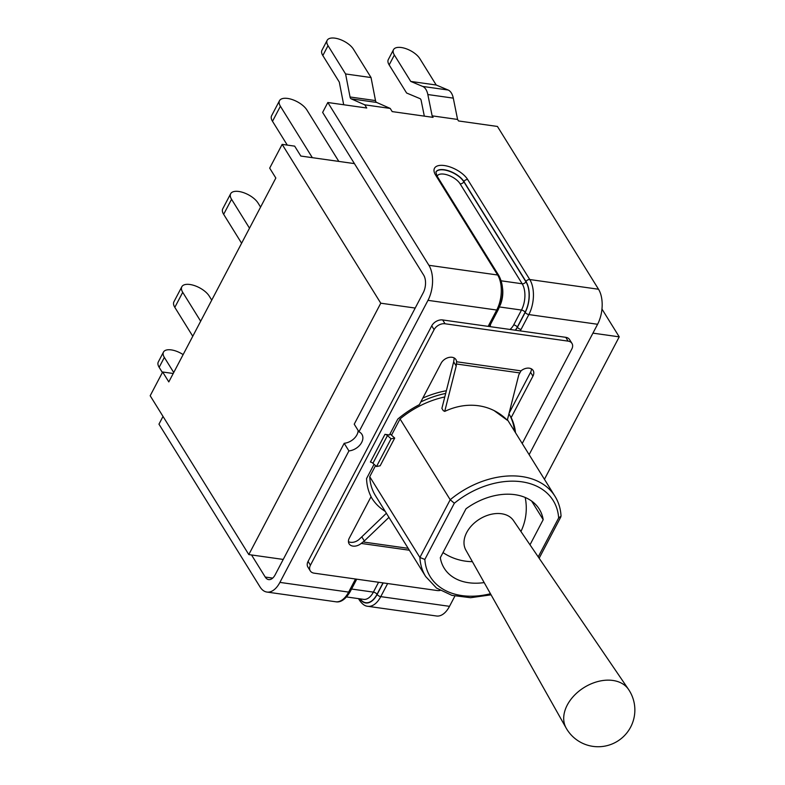 <?xml version="1.0" encoding="UTF-8"?>
<svg xmlns="http://www.w3.org/2000/svg" width="785" height="785" viewBox="0 0 785 785"><rect width="100%" height="100%" fill="white"/><g stroke="black" fill="none" stroke-linecap="round" stroke-linejoin="round"><path stroke-width="1.18" d="M279.499 100.696L271.6 115.738A15.975 7.32 27.7 0 0 272.503 121.292L280.402 106.25A15.975 7.32 -152.3 0 1 279.499 100.696A15.975 7.32 -152.3 0 1 292.265 99.577A15.975 7.32 -152.3 0 1 306.896 109.988L338.826 161.406M287.281 145.097L272.503 121.292M230.662 193.728L222.763 208.771A15.975 7.32 27.7 0 0 223.656 214.325L231.555 199.282A15.975 7.32 -152.3 0 1 230.662 193.728A15.975 7.32 -152.3 0 1 243.429 192.61A15.975 7.32 -152.3 0 1 258.049 203.021L260.581 207.093M241.603 243.232L223.656 214.325M181.816 286.76L173.917 301.803A15.975 7.32 27.7 0 0 174.819 307.357L182.719 292.314A15.975 7.32 -152.3 0 1 181.816 286.76A15.975 7.32 -152.3 0 1 194.582 285.632A15.975 7.32 -152.3 0 1 209.212 296.053L211.734 300.125M192.767 336.255L174.819 307.357M200.666 321.212L182.719 292.314M249.502 228.19L231.555 199.282M312.332 157.667L280.402 106.25M509.053 413.312L530.572 372.325L532.937 376.133A8.802 6.172 148.2 0 0 533.123 370.461A8.802 6.172 148.2 0 0 521.005 370.854L518.797 374.818L507.306 420.24A72.946 59.935 -62.1 0 0 495.07 411.095A72.946 59.935 -62.1 0 0 444.722 411.399L443.27 410.634L441.886 408.406L453.544 362.346A12.58 6.869 98 0 1 453.661 361.885L456.213 365.987L444.722 411.399M531.425 368.872A8.802 6.172 -31.8 0 1 530.572 372.325M446.361 390.734A80.492 56.422 148.2 0 0 422.83 398.064M571.971 343.418L569.596 339.601A8.802 6.172 148.2 0 0 565.759 337.324L442.671 319.946A8.802 6.172 148.2 0 0 431.74 325.844L308.073 561.393A8.802 6.172 148.2 0 0 307.897 567.064L310.261 570.872A8.802 6.172 -31.8 0 1 310.438 565.2L434.105 329.661A8.802 6.172 -31.8 0 1 445.036 323.763L568.124 341.132A8.802 6.172 -31.8 0 1 571.971 343.418A8.802 6.172 -31.8 0 1 571.784 349.089L522.221 443.505M454.868 596.119L449.511 606.334A25.159 13.747 98 0 1 436.529 615.999L367.792 606.295A25.159 13.747 -82 0 0 380.764 596.629L387.643 583.54M394.364 55.028A15.347 7.036 -152.3 0 1 393.501 49.691L388.31 59.581A15.347 7.036 27.7 0 0 389.164 64.919L394.364 55.028L410.751 81.424L436.205 85.016L448.137 90.02A16.348 8.929 98 0 1 453.288 98.135L457.576 119.438L458.528 120.959L497.435 126.454L598.523 289.243A25.159 13.747 -82 0 1 597.591 324.274L529.139 454.652M374.062 464.288L366.556 478.575A80.492 56.422 -31.8 0 0 371.07 496.66L349.286 538.157A8.802 6.172 148.2 0 0 349.109 543.828A8.802 6.172 148.2 0 0 361.218 543.436L364.348 540.963L361.797 536.852L358.853 539.629A8.802 6.172 -31.8 0 1 348.432 541.611M163.015 416.433L158.963 424.155L260.041 586.944A25.159 13.747 98 0 0 266.92 592.057A25.159 13.747 98 0 0 279.902 582.391L348.923 450.924A12.58 8.812 148.2 0 0 360.295 444.555A12.58 8.812 148.2 0 0 361.914 434.35A12.58 8.812 148.2 0 0 358.961 431.809L427.982 300.341A25.159 13.747 -82 0 0 428.914 265.301L327.826 102.511L366.732 108.006L364.76 104.827L351.209 98.851A3.699 2.021 98 0 1 350.051 96.987L345.586 73.957L371.04 77.548L375.505 100.578A3.699 2.021 -82 0 0 376.653 102.442L390.214 108.428L364.76 104.827M327.826 102.511L322.635 112.412L423.714 275.201A12.58 6.869 -82 0 1 423.252 292.717L354.231 424.185L358.961 431.809M348.923 450.924L344.193 443.299L275.172 574.777A12.58 6.869 98 0 1 268.676 579.605A12.58 6.869 98 0 1 265.242 577.053L251.524 554.956M183.131 354.614A15.347 7.036 27.7 0 0 163.486 352.072A15.347 7.036 27.7 0 0 164.35 357.411L159.159 367.311L162.377 372.502M159.159 367.311A15.347 7.036 -152.3 0 1 158.295 361.973L163.486 352.072M164.35 357.411L173.73 372.512M328.022 45.667A15.347 7.036 -152.3 0 1 327.159 40.329L321.968 50.22A15.347 7.036 27.7 0 0 322.831 55.558L328.022 45.667L345.586 73.957M322.831 55.558L339.297 82.082L343.32 102.845A16.348 8.929 98 0 0 343.791 104.768M371.04 77.548L353.476 49.259A15.347 7.036 -152.3 0 0 339.424 39.25A15.347 7.036 -152.3 0 0 327.159 40.329M389.164 64.919L406.61 93.013L419.975 98.616A3.778 2.061 98 0 1 421.162 100.49L424.322 116.131M436.205 85.016L419.818 58.62A15.347 7.036 -152.3 0 0 405.766 48.611A15.347 7.036 -152.3 0 0 393.501 49.691M410.751 81.424L422.683 86.428A16.348 8.929 98 0 1 427.835 94.543L432.133 115.846L433.075 117.367L392.186 111.598L390.214 108.428M457.576 119.438L432.133 115.846M344.193 443.299A12.58 8.812 148.2 0 0 358.146 430.504M420.789 401.959A80.492 56.422 -31.8 0 1 445.674 393.432M508.935 413.793A80.492 56.422 -31.8 0 1 510.211 416.099L511.153 417.63A80.492 56.422 -31.8 0 1 515.47 432.633M592.94 333.144L619.228 336.853L544.437 479.301M601.967 309.054L619.228 336.853M354.427 163.614L300.822 156.048L294.669 146.138L282.158 144.371L380.774 303.196L415.196 308.054M283.228 559.43L248.806 554.573L380.774 303.196M510.211 416.099A80.492 56.422 -31.8 0 1 514.518 431.112M387.476 435.547L391.058 438.805L394.708 438.079L380.156 465.79L376.515 466.516L372.924 463.258L387.476 435.547A2.512 1.158 27.7 0 0 384.964 434.34L389.458 434.968L397.799 419.072A80.492 56.422 -31.8 0 1 419.367 404.667L441.15 363.18A8.802 6.172 148.2 0 1 448.667 357.499A8.802 6.172 148.2 0 1 455.928 359.569A8.802 6.172 148.2 0 1 456.605 361.767L521.005 370.854M384.964 434.34L370.412 462.051A2.512 1.158 -152.3 0 1 372.924 463.258M394.708 438.079L390.047 433.85M361.797 536.852A12.58 6.869 98 0 1 362.052 536.597L386.387 513.262M391.058 438.805L376.515 466.516M440.14 590.418A8.802 6.172 -31.8 0 1 437.186 590.536L314.098 573.158A8.802 6.172 -31.8 0 1 310.261 570.872M532.937 376.133L511.153 417.63M456.213 365.987L456.605 361.767M454.23 357.96L453.661 361.885M388.938 517.374L364.348 540.963M494.03 410.555L507.306 420.24M385.229 511.398A80.492 56.422 -31.8 0 1 371.786 498.082A80.492 56.422 -31.8 0 1 371.011 496.787L371.786 498.082M391.519 435.184L400.046 418.945A76.096 53.331 -31.8 0 1 444.781 396.955M490.458 593.735A72.318 50.691 -31.8 0 1 424.842 559.43L419.887 557.478A76.096 53.331 148.2 0 0 425.686 576.543L375.524 495.767A76.096 53.331 -31.8 0 1 369.725 476.691L375.534 465.633M531.612 501.016L543.191 519.67L529.993 544.81M484.178 582.588A55.97 39.23 -31.8 0 1 444.202 568.222A55.97 39.23 -31.8 0 1 440.307 557.713L466.005 508.778A55.97 39.23 -31.8 0 1 539.295 509.171A55.97 39.23 -31.8 0 1 543.191 519.67M424.842 559.43L454.348 503.234L450.207 499.731L419.887 557.478L369.725 476.691M454.348 503.234A72.318 50.691 -31.8 0 1 521.623 481.784A72.318 50.691 -31.8 0 1 558.655 517.953L561.049 516.147M400.046 418.945L450.207 499.731A76.096 53.331 148.2 0 1 554.975 496.267C558.596 502.115 560.618 508.7 561.039 516.01M566.142 728.048L465.848 550.069A28.024 19.645 -31.8 0 1 472.354 524.88A28.024 19.645 -31.8 0 1 501.527 513.743A28.024 19.645 -31.8 0 1 513.439 520.514L628.481 689.328A36.709 25.728 -31.8 0 0 612.879 680.458A36.709 25.728 -31.8 0 0 574.669 695.039A36.709 25.728 -31.8 0 0 566.142 728.048A36.728 36.728 0 0 0 617.51 741.217A36.728 36.728 0 0 0 628.481 689.328M282.158 144.371L269.687 168.127L275.839 178.028L168.804 381.902L162.652 372.002L173.22 373.493M162.652 372.002L150.18 395.748L248.806 554.573M383.188 582.912L377.134 594.451A3.022 1.384 27.7 0 0 380.764 596.629L449.511 606.334M597.591 324.274L528.855 314.569A3.022 1.384 -152.3 0 1 525.214 312.391L517.423 327.237A3.022 1.384 27.7 0 0 521.063 329.415L528.855 314.569A25.159 13.747 -82 0 0 529.777 279.538L467.693 179.549A19.37 8.88 27.7 0 0 444.339 165.547A19.37 8.88 27.7 0 0 435.567 175.016L497.651 275.005A25.159 13.747 98 0 1 496.728 310.036L488.927 324.882A19.37 13.58 148.2 0 0 488.231 326.383M520.2 330.887A19.37 13.58 148.2 0 0 521.063 329.415M488.927 324.882A3.022 1.384 -152.3 0 0 490.468 324.46L498.259 309.614A3.022 1.384 -152.3 0 1 496.728 310.036L427.982 300.341M279.902 582.391L348.638 592.096A25.159 13.747 98 0 1 335.666 601.761C340.71 602.723 345.547 599.357 350.179 591.674A3.022 1.384 -152.3 0 1 348.638 592.096L355.517 579.006M265.242 577.053L272.689 578.103M358.5 598.631L359.599 600.397A3.022 2.119 -31.8 0 1 359.51 598.778M377.134 594.451A22.137 12.099 98 0 1 359.903 598.837M378.566 582.254L373.395 592.116A3.022 1.384 -152.3 0 1 377.036 594.294L383.021 582.892M351.562 589.035L373.395 592.116A18.869 10.313 98 0 1 363.661 599.367L346.568 596.953M360.168 598.867A21.882 11.961 -82 0 0 377.036 594.294M375.505 100.578L350.051 96.987M376.653 102.442L351.209 98.851M448.137 90.02L422.683 86.428M453.288 98.135L427.835 94.543M428.914 265.301L497.651 275.005A3.022 2.119 148.2 0 1 498.966 275.79C504.048 285.701 503.813 296.975 498.259 309.614M467.693 179.549A3.022 2.119 148.2 0 0 463.935 181.57L526.029 281.56A3.022 2.119 148.2 0 1 529.777 279.538L598.523 289.243M515.245 330.191A16.348 11.461 148.2 0 0 517.325 327.08L517.423 327.237A16.348 11.461 -31.8 0 1 515.441 330.22M526.029 281.56A22.137 12.099 98 0 1 525.214 312.391M435.567 175.016A3.022 2.119 -31.8 0 1 436.882 175.801L435.901 172.052A16.348 7.497 -152.3 0 1 448.971 170.904A16.348 7.497 -152.3 0 1 463.935 181.57L463.837 181.767A16.348 7.497 27.7 0 0 449.01 171.159A16.348 7.497 27.7 0 0 435.871 172.131M513.684 324.902A3.022 1.384 27.7 0 1 517.325 327.08L525.116 312.234A21.882 11.961 -82 0 0 525.921 281.756L463.837 181.767A3.022 2.119 148.2 0 1 460.088 183.788L522.172 283.777A18.869 10.313 98 0 1 521.476 310.055L513.684 324.902A13.335 9.341 -31.8 0 1 510.024 329.455M490.282 326.668A13.335 9.341 -31.8 0 1 490.615 324.176M525.116 312.234A3.022 1.384 27.7 0 0 521.476 310.055L499.505 306.955M500.182 305.237A18.869 10.313 -82 0 0 502.567 288.34M525.921 281.756A3.022 2.119 -31.8 0 1 522.172 283.777L501.222 280.824M437.137 176.213A13.335 6.113 -152.3 0 1 447.685 175.026A13.335 6.113 -152.3 0 1 460.088 183.788M409.338 550.226L361.218 543.436M565.759 337.324L568.124 341.132M445.036 323.763L442.671 319.946M431.74 325.844L434.105 329.661M310.438 565.2L308.073 561.393M456.536 364.004L519.464 372.885M408.161 548.322L363.102 541.964M558.655 517.953L538.216 556.879M350.179 591.674L356.733 579.173M359.599 600.397C362.228 604.156 364.956 606.118 367.792 606.295M266.92 592.057L335.666 601.761M490.468 324.46L489.555 326.57M498.966 275.79L436.882 175.801M425.686 576.543L436.529 588.083L451.905 595.364L470.608 597.709L491.067 594.824M560.814 516.972L539.148 558.243M507.434 419.71L554.975 496.267M443.005 552.581A53.458 53.458 0 0 0 472.374 561.658M520.926 531.514A53.458 53.458 0 0 0 525.185 497.445"/></g></svg>
